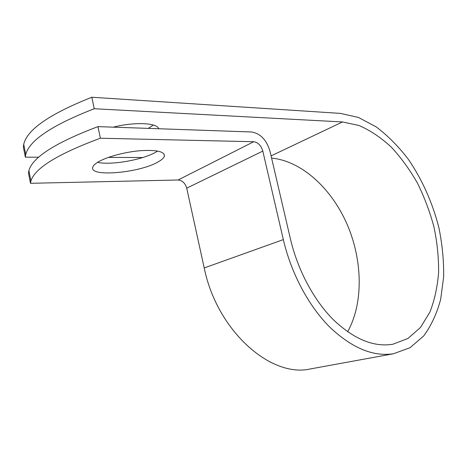 <?xml version="1.0" encoding="UTF-8"?>
<svg xmlns="http://www.w3.org/2000/svg" width="467" height="467" viewBox="0 0 467 467"><rect width="100%" height="100%" fill="white"/><g stroke="black" fill="none" stroke-linecap="round" stroke-linejoin="round"><path stroke-width="0.7" d="M153.369 125.051L148.208 128.378M97.912 162.131C94.877 163.993 93.149 165.715 92.729 167.309C89.32 177.437 139.697 172.831 157.928 162.014C161.786 159.877 163.946 157.869 164.413 155.978C164.466 151.436 156.282 149.691 139.867 150.73C124.438 152.061 106.237 157.029 97.912 162.131M97.527 162.37C111.35 165.423 142.803 159.825 155.797 152.154L157.618 151.045M113.294 127.164C134.35 121.718 157.361 122.833 158.71 128.746M97.953 126.627L100.364 138.22C57.92 153.947 34.774 168.19 30.933 180.951L30.483 183.303L28.469 173.029L28.89 170.572C32.62 157.262 55.637 142.616 97.953 126.627L251.474 131.98C260.382 133.428 266.552 139.831 269.979 151.18L290.416 238.894C297.748 270.189 313.888 300.263 333.374 319.749C353.951 339.211 373.769 347.372 392.829 344.243L407.965 338.47L420.452 327.507L429.85 312.23C434.538 300.246 437.456 287.024 438.601 272.553C438.747 257.667 437.217 242.513 434.001 227.09C429.891 211.773 424.351 197.086 417.387 183.023C409.699 169.556 400.978 157.566 391.218 147.058C380.996 137.613 370.313 130.433 359.164 125.524L342.504 121.951L94.229 108.735C52.117 125.121 29.287 140.398 25.743 154.554L25.352 157.175L38.662 157.21M142.82 157.519L108.338 157.414M30.483 183.303L178.067 179.993C182.328 180.408 185.206 183.128 186.712 188.16L204.219 267.953C216.974 330.823 270.662 377.891 310.041 369L311.717 368.697M100.364 138.22L253.727 141.729C258.082 142.388 261.106 145.511 262.804 151.098L283.335 239.612C291.198 273.341 308.547 305.786 329.492 326.859C351.604 347.892 372.917 356.864 393.424 353.77L410.003 347.711L423.674 335.971C431.216 325.686 436.873 313.509 440.655 299.435L443.65 276.768C443.878 260.726 442.29 244.387 438.898 227.75C432.617 202.952 422.086 179.322 408.234 159.148C398.456 146.416 387.814 135.687 376.314 126.966L358.498 117.474L340.408 113.388L91.836 97.247C49.858 113.89 27.15 129.557 23.718 144.262L23.35 146.982L25.352 157.175M347.606 331.78C363.583 303.235 362.672 260.481 347.214 224.563C331.681 188.715 301.956 161.051 271.596 158.097M91.836 97.247L94.229 108.735M342.504 121.951L271.082 155.896M253.727 141.729L178.067 179.993M262.804 151.098L186.712 188.16M283.335 239.612L204.219 267.953M393.424 353.77L310.041 369M163.964 153.906L164.413 155.978M158.5 128.74L158.348 128.034M28.89 170.572L30.933 180.951M23.718 144.262L25.743 154.554"/></g></svg>
